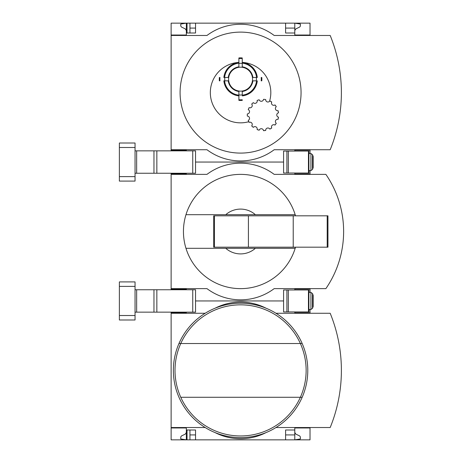<?xml version="1.0" encoding="UTF-8"?>
<svg xmlns="http://www.w3.org/2000/svg" width="463" height="463" viewBox="0 0 463 463"><rect width="100%" height="100%" fill="white"/><g stroke="black" fill="none" stroke-linecap="round" stroke-linejoin="round"><path stroke-width="0.69" d="M310.025 427.528L310.025 439.85L195.542 439.85L195.542 429.994L186.357 429.994L186.357 439.85L180.755 438.953L180.755 437.008L181.386 436.001L185.35 434.068L186.357 432.459L186.357 427.974L171.125 427.974L171.125 427.528L205.167 427.528M186.357 427.974L171.125 427.974L171.125 439.85L187.029 439.85L187.029 429.994M186.357 312.149L186.357 312.826L171.125 312.826L171.125 312.149M187.029 439.85L189.94 439.85L189.94 429.994M195.542 439.85L189.94 439.85M186.357 312.826L171.125 312.826L171.125 427.528M294.786 432.459L295.793 434.068L299.764 436.001L300.389 437.008L300.389 438.953L294.786 439.85L294.786 434.919L285.602 434.919M195.542 434.919L189.94 434.919M283.587 300.95L195.542 300.95L283.587 300.95M310.025 313.272L310.025 312.826L294.786 312.826L294.786 311.929M310.025 312.826L310.025 309.463M310.025 427.974L294.786 427.974L294.786 429.994L285.602 429.994L285.602 439.85M294.786 429.994L294.786 434.919M205.167 313.272L171.125 313.272M215.035 432.569A56.006 56.006 0 0 0 266.109 432.569M275.977 427.528L330.188 427.528A151.279 151.279 0 0 0 330.188 313.272L275.977 313.272M266.109 308.231A56.006 56.006 0 0 0 215.035 308.231M180.773 397.283A65.567 65.567 0 0 0 300.371 397.283L302.171 397.283A67.21 67.21 0 0 1 178.973 397.283A67.21 67.21 0 0 1 240.575 303.19A67.21 67.21 0 0 1 302.171 397.283A67.21 67.21 0 0 1 178.973 397.283A67.21 67.21 0 0 1 240.575 303.19A67.21 67.21 0 0 1 302.171 343.517L300.371 343.517A65.567 65.567 0 0 1 300.371 397.283L180.773 397.283A65.567 65.567 0 0 1 180.773 343.517L300.371 343.517A65.567 65.567 0 0 0 180.773 343.517L178.973 343.517L180.773 343.517M186.357 289.751L186.357 289.074L171.125 289.074L171.125 288.628L206.967 288.628A56.006 56.006 0 0 0 274.177 288.628L325.877 288.628A100.812 100.812 0 0 0 325.877 174.372L274.177 174.372A56.006 56.006 0 0 0 206.967 174.372L171.125 174.372L171.125 173.926L186.357 173.926L186.357 173.249M186.357 289.074L171.125 289.074L171.125 289.751M186.357 173.926L171.125 173.926L171.125 173.249M295.51 215.816A57.128 57.128 0 0 0 295.174 214.699L225.753 214.699A22.403 22.403 0 0 1 255.391 214.699L295.174 214.699A57.128 57.128 0 0 0 185.97 214.699L225.753 214.699L185.97 214.699A57.128 57.128 0 0 0 185.97 248.301L225.753 248.301A22.403 22.403 0 0 0 255.391 248.301L185.97 248.301A57.128 57.128 0 0 0 295.51 247.184M283.587 162.05L195.542 162.05L283.587 162.05M310.025 174.372L310.025 173.926L294.786 173.926L294.786 173.029M171.125 174.372L171.125 288.628M310.025 173.926L310.025 170.563M310.025 292.437L310.025 288.628M310.025 289.074L294.786 289.074L294.786 289.971M331.305 279.797A100.812 100.812 0 0 0 338.059 264.547M338.059 198.453A100.812 100.812 0 0 0 331.305 183.203M255.391 248.301L295.174 248.301L255.391 248.301M214.433 215.816L213.692 215.816L213.692 247.184L214.433 247.184L214.433 215.816L327.949 215.816L327.949 247.184L293.224 247.184L293.224 215.816M293.224 247.184L248.417 247.184L248.417 215.816M248.417 247.184L214.433 247.184M308.902 311.929L283.587 311.929L283.587 289.971L308.902 289.971L308.902 311.929M313.162 295.348L313.162 306.552L312.502 308.358L312.502 293.542L313.162 295.348M310.922 309.463L312.502 308.358L310.922 309.463L308.902 309.463L310.922 309.463L310.922 292.437L308.902 292.437L310.922 292.437L312.502 293.542M135.051 289.751L195.542 289.751L195.542 312.149L192.741 312.149L192.741 289.751M135.051 312.149L192.741 312.149M119.373 315.511L119.373 319.991L135.051 319.991L135.051 315.511L119.373 315.511L119.373 281.909L135.051 281.909L135.051 315.511M186.357 150.851L186.357 150.174L171.125 150.174L171.125 149.728L206.967 149.728A56.006 56.006 0 0 0 274.177 149.728L330.188 149.728A151.279 151.279 0 0 0 330.188 35.472L274.177 35.472A56.006 56.006 0 0 0 206.967 35.472L171.125 35.472L171.125 35.026L186.357 35.026L186.357 23.15L189.94 23.15L189.94 33.006M187.029 33.006L187.029 23.15M285.602 28.081L294.786 28.081L294.786 23.15L189.94 23.15M186.357 150.174L171.125 150.174L171.125 150.851M186.357 35.026L171.125 35.026L171.125 23.15L186.357 23.15L180.755 24.047L180.755 25.992L181.386 26.999L185.35 28.932L186.357 30.541M195.542 28.081L189.94 28.081M195.542 23.15L195.542 33.006L186.357 33.006M242.253 91.367L242.253 95.152A16.083 16.083 0 0 0 256.566 80.84L252.781 80.84A12.322 12.322 0 0 1 242.253 91.367L242.253 91.489A12.443 12.443 0 0 0 252.902 80.84M228.369 80.84L223.855 80.84A16.801 16.801 0 0 0 238.891 95.876L238.891 99.771A20.685 20.685 0 0 0 242.253 99.771L242.253 100.373A21.281 21.281 0 0 1 238.891 100.373L238.891 91.367A12.322 12.322 0 0 1 228.369 80.84L228.247 80.84A12.443 12.443 0 0 0 238.891 91.489L238.891 94.417M269.854 100.911A15.684 15.684 0 0 1 271.746 102.005L269.854 100.911A2.24 2.24 0 0 1 265.698 99.557A15.684 15.684 0 0 0 263.522 99.331A2.24 2.24 0 0 1 259.182 99.788A15.684 15.684 0 0 0 257.104 100.465A2.24 2.24 0 0 1 253.319 102.647A15.684 15.684 0 0 0 251.698 104.111A2.24 2.24 0 0 1 249.129 107.642A15.684 15.684 0 0 0 248.237 109.638A2.24 2.24 0 0 1 247.335 113.91A15.684 15.684 0 0 0 247.335 116.097A2.24 2.24 0 0 1 248.237 120.368A15.684 15.684 0 0 0 249.129 122.365L248.799 121.705A30.245 30.245 0 0 1 210.74 97.583A30.245 30.245 0 0 1 238.891 62.401L238.891 62.441A16.801 16.801 0 0 0 223.855 77.477L228.369 77.477A12.322 12.322 0 0 1 238.891 66.95L238.891 63.894M252.781 77.477A12.322 12.322 0 0 0 242.253 66.95L242.253 66.828A12.443 12.443 0 0 1 252.902 77.477L257.289 77.477A16.801 16.801 0 0 0 242.253 62.441L242.253 62.401A30.245 30.245 0 0 1 269.535 101.322M261.792 77.477A21.281 21.281 0 0 1 261.792 80.84L261.19 80.84A20.685 20.685 0 0 0 261.19 77.477L261.792 77.477A21.281 21.281 0 0 1 261.792 80.84M238.891 66.95L238.891 58.546A20.685 20.685 0 0 1 242.253 58.546L242.253 62.401M274.987 104.922A15.684 15.684 0 0 1 276.278 106.693L274.987 104.922A2.24 2.24 0 0 1 271.746 102.005M278.049 110.68A15.684 15.684 0 0 1 278.506 112.822L278.049 110.68A2.24 2.24 0 0 1 276.278 106.693M278.506 117.185A15.684 15.684 0 0 1 278.049 119.327L278.506 117.185A2.24 2.24 0 0 1 278.506 112.822M276.278 123.314A15.684 15.684 0 0 1 274.987 125.085L276.278 123.314A2.24 2.24 0 0 1 278.049 119.327M271.746 128.002A15.684 15.684 0 0 1 269.854 129.096L271.746 128.002A2.24 2.24 0 0 1 274.987 125.085M265.698 130.444A15.684 15.684 0 0 1 263.522 130.676L265.698 130.444A2.24 2.24 0 0 1 269.854 129.096M259.182 130.219A15.684 15.684 0 0 1 257.104 129.542L259.182 130.219A2.24 2.24 0 0 1 263.522 130.676M253.319 127.36A15.684 15.684 0 0 1 251.698 125.895L253.319 127.36A2.24 2.24 0 0 1 257.104 129.542M237.646 32.184A60.491 60.491 0 0 0 180.101 94.064A60.491 60.491 0 0 0 240.575 153.091A60.491 60.491 0 0 0 301.043 91.136A60.491 60.491 0 0 0 237.646 32.184M285.602 23.15L285.602 33.006L294.786 33.006L294.786 35.026L310.025 35.026L310.025 23.15L294.786 23.15L300.389 24.047L300.389 25.992L299.764 26.999L295.793 28.932L294.786 30.541M310.025 35.472L310.025 35.026M294.786 28.081L294.786 33.006M171.125 35.472L171.125 149.728M310.025 153.537L310.025 149.728M310.025 150.174L294.786 150.174L294.786 151.071M251.698 125.895A2.24 2.24 0 0 0 249.129 122.365M257.289 80.84A16.801 16.801 0 0 1 242.253 95.876M224.578 80.84L223.855 80.84A16.801 16.801 0 0 0 238.891 95.876L238.891 95.152A16.083 16.083 0 0 1 224.578 80.84M256.566 77.477L257.289 77.477A16.801 16.801 0 0 0 242.253 62.441L242.253 63.165A16.083 16.083 0 0 1 256.566 77.477M242.253 66.828L242.253 66.464M223.855 77.477A16.801 16.801 0 0 1 238.891 62.441L238.891 63.165A16.083 16.083 0 0 0 224.578 77.477L223.855 77.477M242.253 58.546L242.253 66.95M242.253 100.373A21.281 21.281 0 0 1 238.891 100.373M219.96 77.477A20.685 20.685 0 0 0 219.96 80.84L219.358 80.84A21.281 21.281 0 0 1 219.358 77.477M242.253 57.939A21.281 21.281 0 0 0 238.891 57.939L238.891 58.546M308.902 173.029L283.587 173.029L283.587 151.071L308.902 151.071L308.902 173.029M313.162 156.448L313.162 167.652L312.502 169.458L312.502 154.642L313.162 156.448M308.902 153.537L310.922 153.537L312.502 154.642M135.051 150.851L195.542 150.851L195.542 173.249L192.741 173.249L192.741 150.851M135.051 173.249L192.741 173.249M119.373 176.611L119.373 181.091L135.051 181.091L135.051 176.611L119.373 176.611L119.373 143.009L135.051 143.009L135.051 176.611M302.171 343.517A67.21 67.21 0 0 1 302.171 397.283M327.202 247.184L327.202 215.816M286.91 311.929L286.91 289.971M308.456 311.929L308.456 289.971M288.333 311.929L288.333 289.971M135.051 286.389L119.373 286.389M136.654 312.149L136.654 289.751M153.965 312.149L153.965 289.751M156.847 312.149L156.847 289.751M240.575 67.181A11.974 11.974 0 0 1 250.946 85.146A11.974 11.974 0 0 1 230.204 85.146A11.974 11.974 0 0 1 240.575 67.181M256.34 77.477A15.858 15.858 0 0 1 256.34 80.84M242.253 94.927A15.858 15.858 0 0 1 238.891 94.927M224.81 80.84A15.858 15.858 0 0 1 224.81 77.477M228.247 77.477A12.443 12.443 0 0 1 238.891 66.828M238.891 63.39A15.858 15.858 0 0 1 242.253 63.39M286.91 173.029L286.91 151.071M308.456 173.029L308.456 151.071M288.333 173.029L288.333 151.071M310.922 153.537L310.922 170.563L312.502 169.458L310.922 170.563L308.902 170.563M135.051 147.489L119.373 147.489M136.654 173.249L136.654 150.851M153.965 173.249L153.965 150.851M156.847 173.249L156.847 150.851"/></g></svg>
